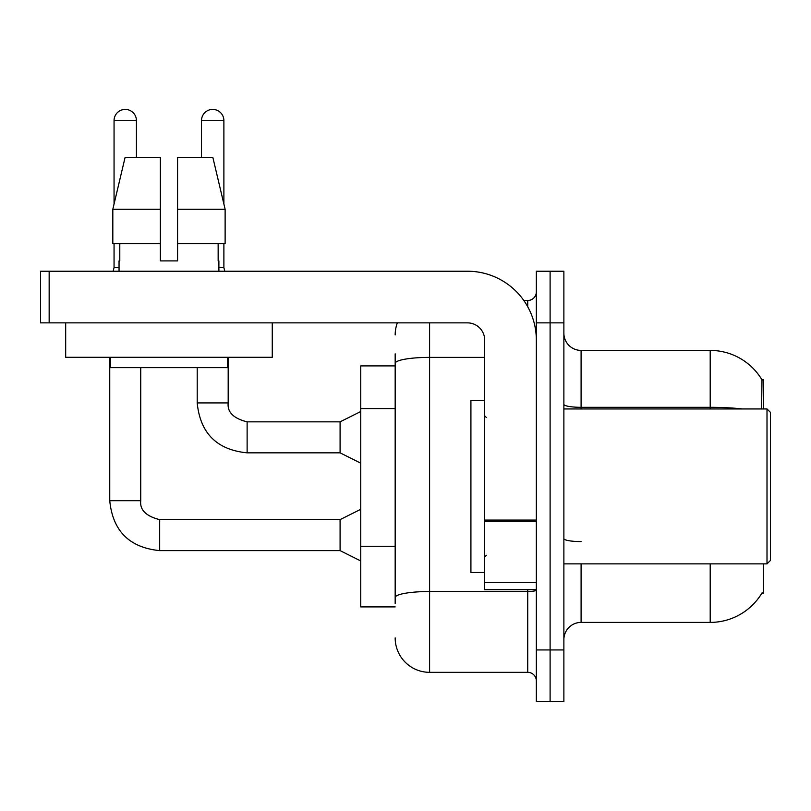 <?xml version="1.0" encoding="UTF-8"?>
<svg xmlns="http://www.w3.org/2000/svg" width="811" height="811" viewBox="0 0 811 811"><rect width="100%" height="100%" fill="white"/><g stroke="black" fill="none" stroke-linecap="round" stroke-linejoin="round"><path stroke-width="1.22" d="M763.567 563.878L763.567 593.135L761.874 593.135L762.178 592.628A60.247 60.247 0 0 1 710.203 622.402L581.092 622.402A17.213 17.213 0 0 0 563.878 639.615M763.567 408.947L763.567 379.68L761.995 379.893A60.247 60.247 0 0 0 710.203 350.413L581.092 350.413A17.213 17.213 0 0 1 563.878 333.199A17.213 17.213 0 0 0 581.092 350.413L581.092 408.947M395.17 365.903L360.743 365.903L360.743 606.912L395.17 606.912M550.101 649.946L550.101 701.596L563.878 701.596L563.878 649.946L550.101 649.946L550.101 701.596L536.335 701.596L536.335 649.946L550.101 649.946L550.101 322.869L550.101 649.946M536.335 649.946L536.335 271.229L550.101 271.229L550.101 322.869L550.101 271.229L563.878 271.229L563.878 649.946M761.58 408.947L761.995 379.893A60.247 60.247 0 0 0 710.203 350.413L710.203 407.315L581.092 407.315A17.213 2.991 0 0 1 563.878 404.324M395.17 603.465L395.17 558.353M429.597 322.869L429.597 672.329L527.728 672.329L527.728 589.698M523.805 300.496L527.728 300.496A8.607 8.607 0 0 0 536.335 291.879M395.17 396.528L395.17 353.86M536.335 590.013A8.607 1.49 0 0 1 527.728 591.513L429.597 591.513A34.427 5.981 180 0 0 395.17 597.494L395.17 363.369A34.427 5.981 180 0 1 429.597 357.387L484.684 357.387M536.335 680.936A8.607 8.607 0 0 0 527.728 672.329M395.17 334.923A34.427 34.427 0 0 1 397.349 322.869M429.597 672.329A34.427 34.427 0 0 1 395.17 637.902M536.335 589.698L484.684 589.698L484.684 520.084L536.335 520.084M536.335 340.083A68.854 68.854 0 0 0 467.471 271.229L49.157 271.229L49.157 322.869L467.471 322.869A17.213 17.213 0 0 1 484.684 340.083L484.684 520.084M49.157 322.869L40.55 322.869L40.55 271.229L49.157 271.229M484.684 400.34L470.917 400.34L470.917 572.485L484.684 572.485M767.003 563.878L770.45 560.431L770.45 412.383L767.003 408.947L767.003 563.878L563.878 563.878M272.263 322.869L272.263 357.296L65.681 357.296L65.681 322.869M177.579 260.899L160.365 260.899L177.579 260.899L160.365 260.899L177.579 260.899L177.579 157.608L212.898 157.608L225.123 209.258L225.123 243.685L177.579 243.685M201.503 157.608L201.503 120.596A11.192 11.192 0 0 1 212.695 109.404A11.192 11.192 0 0 1 223.887 120.596L223.887 204.007L225.123 209.258L177.579 209.258M160.365 209.258L160.365 243.685L160.365 209.258L160.365 243.685L112.82 243.685L112.82 209.258L125.046 157.608L160.365 157.608L160.365 209.258L112.82 209.258L114.057 204.007L114.057 120.596L136.43 120.596L136.43 157.608M119.045 260.899L119.795 260.899L119.045 260.899L119.045 271.229M218.889 260.899L218.149 260.899L218.889 260.899L218.889 271.229M218.149 243.685L218.149 260.899M160.365 243.685L160.365 260.899M119.795 260.899L119.795 243.685M110.438 357.296L110.438 367.626L227.506 367.626L227.506 357.296M225.123 209.258L212.898 157.608M125.046 157.608L112.82 209.258M114.057 120.596A11.192 11.192 0 0 1 125.249 109.404A11.192 11.192 0 0 1 136.43 120.596M360.743 560.948L340.083 550.618L340.083 519.628L360.743 509.308M109.749 357.296L109.749 500.701L140.739 500.701L140.739 367.626M114.057 243.685L114.057 267.61L119.045 267.61M360.743 463.172L340.083 452.842L340.083 421.852L360.743 411.522M197.205 367.626L197.205 402.915L228.185 402.915L228.185 357.296M218.889 267.61L223.887 267.61L224.789 271.229M223.887 243.685L223.887 267.61M395.17 408.582L360.743 408.582M395.17 546.3L360.743 546.3M581.092 563.878L581.092 622.402M710.203 622.402L710.203 563.878M742.481 408.947A60.247 10.462 180 0 0 710.203 407.315L710.203 408.947M563.878 322.869L536.335 322.869M581.092 541.586A17.213 2.991 -0 0 1 563.878 538.595M527.728 306.751L527.728 300.496M536.335 521.585L484.684 521.585M484.684 582.582L536.335 582.582M340.083 550.618L159.676 550.618C129.385 547.628 112.749 530.982 109.749 500.701C112.749 530.982 129.385 547.628 159.676 550.618C129.385 547.628 112.749 530.982 109.749 500.701C112.749 530.982 129.385 547.628 159.676 550.618C129.385 547.628 112.749 530.982 109.749 500.701C112.749 530.982 129.385 547.628 159.676 550.618C129.385 547.628 112.749 530.982 109.749 500.701C112.749 530.982 129.385 547.628 159.676 550.618C129.385 547.628 112.749 530.982 109.749 500.701C112.749 530.982 129.385 547.628 159.676 550.618C129.385 547.628 112.749 530.982 109.749 500.701C112.749 530.982 129.385 547.628 159.676 550.618C129.385 547.628 112.749 530.982 109.749 500.701C112.749 530.982 129.385 547.628 159.676 550.618C129.385 547.628 112.749 530.982 109.749 500.701C112.749 530.982 129.385 547.628 159.676 550.618C129.385 547.628 112.749 530.982 109.749 500.701C112.749 530.982 129.385 547.628 159.676 550.618L159.676 519.669C146.01 516.191 139.695 509.876 140.739 500.701C139.695 509.876 146.01 516.191 159.676 519.628C146.01 516.191 139.695 509.876 140.739 500.701C139.695 509.876 146.01 516.191 159.676 519.628C146.01 516.191 139.695 509.876 140.739 500.701C139.695 509.876 146.01 516.191 159.676 519.628C146.01 516.191 139.695 509.876 140.739 500.701C139.695 509.876 146.01 516.191 159.676 519.628C146.01 516.191 139.695 509.876 140.739 500.701C139.695 509.876 146.01 516.191 159.676 519.628C146.01 516.191 139.695 509.876 140.739 500.701C139.695 509.876 146.01 516.191 159.676 519.628C146.01 516.191 139.695 509.876 140.739 500.701C139.695 509.876 146.01 516.191 159.676 519.628C146.01 516.191 139.695 509.876 140.739 500.701C139.695 509.876 146.01 516.191 159.676 519.628C146.01 516.191 139.695 509.876 140.739 500.701C139.695 509.876 146.01 516.191 159.676 519.628C146.01 516.191 139.695 509.876 140.739 500.701M340.083 452.842L247.122 452.842C216.841 449.852 200.195 433.206 197.205 402.915C200.195 433.206 216.841 449.852 247.122 452.842C216.841 449.852 200.195 433.206 197.205 402.915C200.195 433.206 216.841 449.852 247.122 452.842C216.841 449.852 200.195 433.206 197.205 402.915C200.195 433.206 216.841 449.852 247.122 452.842C216.841 449.852 200.195 433.206 197.205 402.915C200.195 433.206 216.841 449.852 247.122 452.842C216.841 449.852 200.195 433.206 197.205 402.915C200.195 433.206 216.841 449.852 247.122 452.842C216.841 449.852 200.195 433.206 197.205 402.915C200.195 433.206 216.841 449.852 247.122 452.842C216.841 449.852 200.195 433.206 197.205 402.915C200.195 433.206 216.841 449.852 247.122 452.842C216.841 449.852 200.195 433.206 197.205 402.915C200.195 433.206 216.841 449.852 247.122 452.842C216.841 449.852 200.195 433.206 197.205 402.915C200.195 433.206 216.841 449.852 247.122 452.842L247.122 421.882C233.456 418.415 227.151 412.1 228.185 402.915C227.151 412.1 233.456 418.415 247.122 421.852C233.456 418.415 227.151 412.1 228.185 402.915C227.151 412.1 233.456 418.415 247.122 421.852C233.456 418.415 227.151 412.1 228.185 402.915C227.151 412.1 233.456 418.415 247.122 421.852C233.456 418.415 227.151 412.1 228.185 402.915C227.151 412.1 233.456 418.415 247.122 421.852C233.456 418.415 227.151 412.1 228.185 402.915C227.151 412.1 233.456 418.415 247.122 421.852C233.456 418.415 227.151 412.1 228.185 402.915C227.151 412.1 233.456 418.415 247.122 421.852C233.456 418.415 227.151 412.1 228.185 402.915C227.151 412.1 233.456 418.415 247.122 421.852C233.456 418.415 227.151 412.1 228.185 402.915C227.151 412.1 233.456 418.415 247.122 421.852C233.456 418.415 227.151 412.1 228.185 402.915C227.151 412.1 233.456 418.415 247.122 421.852L340.083 421.852M201.503 120.596L223.887 120.596M486.407 417.553L484.684 415.83M563.878 408.947L767.003 408.947M486.407 555.271L484.684 556.985M340.083 519.628L159.676 519.628M109.749 500.701C112.749 530.982 129.385 547.628 159.676 550.618M114.057 267.61L113.155 271.229"/></g></svg>
